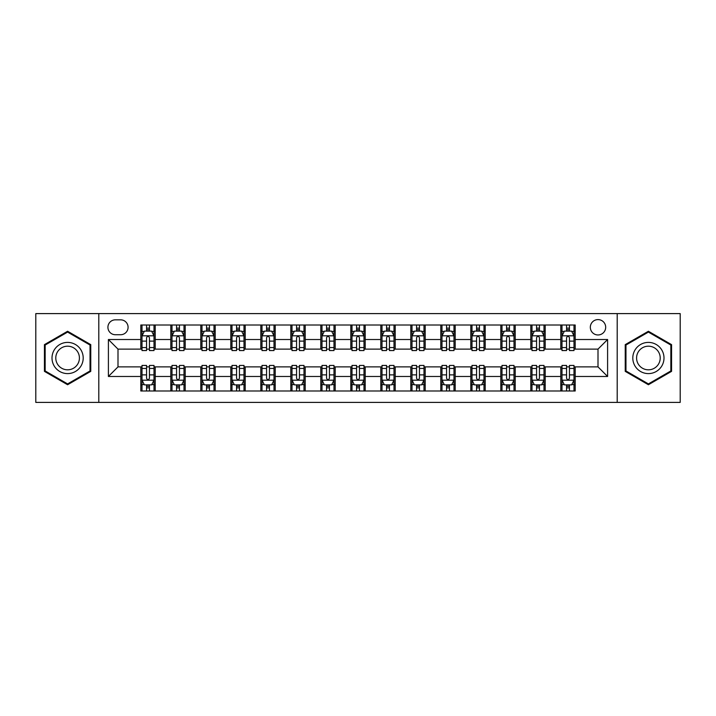 <?xml version="1.0" encoding="UTF-8"?>
<svg xmlns="http://www.w3.org/2000/svg" width="716" height="716" viewBox="0 0 716 716"><rect width="100%" height="100%" fill="white"/><g stroke="black" fill="none" stroke-linecap="round" stroke-linejoin="round"><path stroke-width="1.07" d="M598.003 319.596A7.679 7.679 0 0 0 590.324 327.284A7.679 7.679 0 0 0 598.003 334.963A7.679 7.679 0 0 0 605.682 327.284A7.679 7.679 0 0 0 598.003 319.596M617.201 402.401L680.2 402.401L680.2 313.599L617.201 313.599L617.201 402.401L98.799 402.401L98.799 313.599L35.8 313.599L35.8 402.401L98.799 402.401M115.357 334.721L120.637 334.721A7.437 7.437 0 0 0 128.083 327.284A7.437 7.437 0 0 0 120.637 319.837L115.357 319.837A7.437 7.437 0 0 0 107.919 327.284A7.437 7.437 0 0 0 115.357 334.721M617.201 313.599L98.799 313.599M140.801 376.482L108.402 376.482L108.402 339.518L140.801 339.518L140.801 349.122L117.997 349.122L117.997 366.878L140.801 366.878L140.801 390.999L575.199 390.999L575.199 366.878L598.003 366.878L598.003 349.122L575.199 349.122L575.199 339.518L607.598 339.518L607.598 376.482L575.199 376.482M575.199 339.518L575.199 325.001L140.801 325.001L140.801 339.518M560.798 325.001L560.798 349.122L561.997 349.122M566.562 349.122L569.444 349.122M573.999 349.122L575.199 349.122M560.798 349.122L543.999 349.122M530.798 325.001L530.798 349.122L531.997 349.122M536.561 349.122L539.443 349.122M530.798 349.122L513.998 349.122M500.797 325.001L500.797 349.122L501.997 349.122M506.561 349.122L509.443 349.122M500.797 349.122L483.998 349.122M470.797 325.001L470.797 349.122L471.996 349.122M476.561 349.122L479.443 349.122M470.797 349.122L453.998 349.122M440.796 325.001L440.796 349.122L441.996 349.122M446.56 349.122L449.442 349.122M440.796 349.122L423.997 349.122M410.796 325.001L410.796 349.122L412.004 349.122M416.56 349.122L419.442 349.122M410.796 349.122L393.997 349.122M380.796 325.001L380.796 349.122L382.004 349.122M386.559 349.122L389.441 349.122M380.796 349.122L363.996 349.122M350.804 325.001L350.804 349.122L352.004 349.122M356.559 349.122L359.441 349.122M350.804 349.122L333.996 349.122M320.804 325.001L320.804 349.122L322.003 349.122M326.559 349.122L329.441 349.122M320.804 349.122L303.996 349.122M290.803 325.001L290.803 349.122L292.003 349.122M296.558 349.122L299.44 349.122M290.803 349.122L274.004 349.122M260.803 325.001L260.803 349.122L262.002 349.122M266.558 349.122L269.44 349.122M260.803 349.122L244.004 349.122M230.803 325.001L230.803 349.122L232.002 349.122M236.557 349.122L239.439 349.122M230.803 349.122L214.003 349.122M200.802 325.001L200.802 349.122L202.001 349.122M206.557 349.122L209.439 349.122M200.802 349.122L184.003 349.122M170.802 325.001L170.802 349.122L172.001 349.122M176.557 349.122L179.439 349.122M170.802 349.122L154.003 349.122M140.801 349.122L142.001 349.122M146.556 349.122L149.438 349.122M140.801 366.878L142.001 366.878M146.556 366.878L149.438 366.878M154.003 366.878L155.202 366.878L155.202 390.999M172.001 366.878L155.202 366.878M176.557 366.878L179.439 366.878M184.003 366.878L185.202 366.878L185.202 390.999M202.001 366.878L185.202 366.878M206.557 366.878L209.439 366.878M214.003 366.878L215.203 366.878L215.203 390.999M232.002 366.878L215.203 366.878M236.557 366.878L239.439 366.878M244.004 366.878L245.203 366.878L245.203 390.999M262.002 366.878L245.203 366.878M266.558 366.878L269.44 366.878M274.004 366.878L275.204 366.878L275.204 390.999M292.003 366.878L275.204 366.878M296.558 366.878L299.44 366.878M303.996 366.878L305.204 366.878L305.204 390.999M322.003 366.878L305.204 366.878M326.559 366.878L329.441 366.878M333.996 366.878L335.204 366.878L335.204 390.999M352.004 366.878L335.204 366.878M356.559 366.878L359.441 366.878M363.996 366.878L365.196 366.878L365.196 390.999M382.004 366.878L365.196 366.878M386.559 366.878L389.441 366.878M393.997 366.878L395.196 366.878L395.196 390.999M412.004 366.878L395.196 366.878M416.56 366.878L419.442 366.878M423.997 366.878L425.197 366.878L425.197 390.999M441.996 366.878L425.197 366.878M446.56 366.878L449.442 366.878M453.998 366.878L455.197 366.878L455.197 390.999M471.996 366.878L455.197 366.878M476.561 366.878L479.443 366.878M483.998 366.878L485.197 366.878L485.197 390.999M501.997 366.878L485.197 366.878M506.561 366.878L509.443 366.878M513.998 366.878L515.198 366.878L515.198 390.999M531.997 366.878L515.198 366.878M536.561 366.878L539.443 366.878M543.999 366.878L545.198 366.878L545.198 390.999M561.997 366.878L545.198 366.878M566.562 366.878L569.444 366.878M573.999 366.878L575.199 366.878M155.202 325.001L155.202 349.122M140.801 330.998L142.001 330.998M146.556 330.998L149.438 330.998M154.003 330.998L155.202 330.998M140.801 385.002L142.001 385.002M146.556 385.002L149.438 385.002M154.003 385.002L155.202 385.002M170.802 366.878L170.802 390.999M185.202 325.001L185.202 349.122M170.802 330.998L172.001 330.998M176.557 330.998L179.439 330.998M184.003 330.998L185.202 330.998M170.802 385.002L172.001 385.002M176.557 385.002L179.439 385.002M184.003 385.002L185.202 385.002M200.802 366.878L200.802 390.999M200.802 385.002L202.001 385.002M206.557 385.002L209.439 385.002M214.003 385.002L215.203 385.002M215.203 325.001L215.203 349.122M200.802 330.998L202.001 330.998M206.557 330.998L209.439 330.998M214.003 330.998L215.203 330.998M230.803 366.878L230.803 390.999M230.803 385.002L232.002 385.002M236.557 385.002L239.439 385.002M244.004 385.002L245.203 385.002M245.203 325.001L245.203 349.122M230.803 330.998L232.002 330.998M236.557 330.998L239.439 330.998M244.004 330.998L245.203 330.998M260.803 366.878L260.803 390.999M260.803 385.002L262.002 385.002M266.558 385.002L269.44 385.002M274.004 385.002L275.204 385.002M275.204 325.001L275.204 349.122M260.803 330.998L262.002 330.998M266.558 330.998L269.44 330.998M274.004 330.998L275.204 330.998M290.803 366.878L290.803 390.999M290.803 385.002L292.003 385.002M296.558 385.002L299.44 385.002M303.996 385.002L305.204 385.002M305.204 325.001L305.204 349.122M290.803 330.998L292.003 330.998M296.558 330.998L299.44 330.998M303.996 330.998L305.204 330.998M320.804 366.878L320.804 390.999M320.804 385.002L322.003 385.002M326.559 385.002L329.441 385.002M333.996 385.002L335.204 385.002M335.204 325.001L335.204 349.122M320.804 330.998L322.003 330.998M326.559 330.998L329.441 330.998M333.996 330.998L335.204 330.998M350.804 366.878L350.804 390.999M350.804 385.002L352.004 385.002M356.559 385.002L359.441 385.002M363.996 385.002L365.196 385.002M365.196 325.001L365.196 349.122M350.804 330.998L352.004 330.998M356.559 330.998L359.441 330.998M363.996 330.998L365.196 330.998M380.796 366.878L380.796 390.999M380.796 385.002L382.004 385.002M386.559 385.002L389.441 385.002M393.997 385.002L395.196 385.002M395.196 325.001L395.196 349.122M380.796 330.998L382.004 330.998M386.559 330.998L389.441 330.998M393.997 330.998L395.196 330.998M410.796 366.878L410.796 390.999M410.796 385.002L412.004 385.002M416.56 385.002L419.442 385.002M423.997 385.002L425.197 385.002M425.197 325.001L425.197 349.122M410.796 330.998L412.004 330.998M416.56 330.998L419.442 330.998M423.997 330.998L425.197 330.998M440.796 366.878L440.796 390.999M440.796 385.002L441.996 385.002M446.56 385.002L449.442 385.002M453.998 385.002L455.197 385.002M455.197 325.001L455.197 349.122M440.796 330.998L441.996 330.998M446.56 330.998L449.442 330.998M453.998 330.998L455.197 330.998M470.797 366.878L470.797 390.999M470.797 385.002L471.996 385.002M476.561 385.002L479.443 385.002M483.998 385.002L485.197 385.002M485.197 325.001L485.197 349.122M470.797 330.998L471.996 330.998M476.561 330.998L479.443 330.998M483.998 330.998L485.197 330.998M500.797 366.878L500.797 390.999M500.797 385.002L501.997 385.002M506.561 385.002L509.443 385.002M513.998 385.002L515.198 385.002M515.198 325.001L515.198 349.122M500.797 330.998L501.997 330.998M506.561 330.998L509.443 330.998M513.998 330.998L515.198 330.998M530.798 366.878L530.798 390.999M530.798 385.002L531.997 385.002M536.561 385.002L539.443 385.002M543.999 385.002L545.198 385.002M545.198 325.001L545.198 349.122M530.798 330.998L531.997 330.998M536.561 330.998L539.443 330.998M543.999 330.998L545.198 330.998M560.798 366.878L560.798 390.999M560.798 385.002L561.997 385.002M566.562 385.002L569.444 385.002M573.999 385.002L575.199 385.002M560.798 330.998L561.997 330.998M566.562 330.998L569.444 330.998M573.999 330.998L575.199 330.998M117.997 349.122L108.402 339.518M117.997 366.878L108.402 376.482M607.598 339.518L598.003 349.122M607.598 376.482L598.003 366.878M67.599 384.743L90.762 371.371L90.762 344.629L67.599 331.257L44.437 344.629L44.437 371.371L67.599 384.743M671.563 344.629L648.401 331.257L625.238 344.629L625.238 371.371L648.401 384.743L671.563 371.371L671.563 344.629M149.438 328.116L146.556 328.116M154.003 347.555L149.438 347.555L149.438 350.563L154.003 350.563L154.003 335.92L151.604 331.123L144.399 331.123L142.001 335.92L142.001 350.563L146.556 350.563L146.556 347.555L142.001 347.555M142.001 335.92L142.001 325.001M154.003 335.92L154.003 325.001M146.556 331.123L146.556 325.001M149.438 325.001L149.438 331.123M149.438 347.555L149.438 337.719C148.481 335.867 147.523 335.867 146.556 337.719L146.556 347.555M146.556 387.884L149.438 387.884M142.001 368.445L146.556 368.445L146.556 365.437L142.001 365.437L142.001 380.08L144.399 384.877L151.604 384.877L154.003 380.08L154.003 365.437L149.438 365.437L149.438 368.445L154.003 368.445M154.003 380.08L154.003 390.999M142.001 380.08L142.001 390.999M149.438 384.877L149.438 390.999M146.556 390.999L146.556 384.877M146.556 368.445L146.556 378.281C147.523 380.133 148.481 380.133 149.438 378.281L149.438 368.445M179.439 328.116L176.557 328.116M184.003 347.555L179.439 347.555L179.439 350.563L184.003 350.563L184.003 335.92L181.604 331.123L174.4 331.123L172.001 335.92L172.001 350.563L176.557 350.563L176.557 347.555L172.001 347.555M172.001 335.92L172.001 325.001M184.003 335.92L184.003 325.001M176.557 331.123L176.557 325.001M179.439 325.001L179.439 331.123M179.439 347.555L179.439 337.719C178.481 335.867 177.523 335.867 176.557 337.719L176.557 347.555M209.439 328.116L206.557 328.116M214.003 347.555L209.439 347.555L209.439 350.563L214.003 350.563L214.003 335.92L211.596 331.123L204.4 331.123L202.001 335.92L202.001 350.563L206.557 350.563L206.557 347.555L202.001 347.555M202.001 335.92L202.001 325.001M214.003 335.92L214.003 325.001M206.557 331.123L206.557 325.001M209.439 325.001L209.439 331.123M209.439 347.555L209.439 337.719C208.481 335.867 207.524 335.867 206.557 337.719L206.557 347.555M239.439 328.116L236.557 328.116M244.004 347.555L239.439 347.555L239.439 350.563L244.004 350.563L244.004 335.92L241.596 331.123L234.4 331.123L232.002 335.92L232.002 350.563L236.557 350.563L236.557 347.555L232.002 347.555M232.002 335.92L232.002 325.001M244.004 335.92L244.004 325.001M236.557 331.123L236.557 325.001M239.439 325.001L239.439 331.123M239.439 347.555L239.439 337.719C238.482 335.867 237.524 335.867 236.557 337.719L236.557 347.555M176.557 387.884L179.439 387.884M172.001 368.445L176.557 368.445L176.557 365.437L172.001 365.437L172.001 380.08L174.4 384.877L181.604 384.877L184.003 380.08L184.003 365.437L179.439 365.437L179.439 368.445L184.003 368.445M184.003 380.08L184.003 390.999M172.001 380.08L172.001 390.999M179.439 384.877L179.439 390.999M176.557 390.999L176.557 384.877M176.557 368.445L176.557 378.281C177.514 380.133 178.481 380.133 179.439 378.281L179.439 368.445M206.557 387.884L209.439 387.884M202.001 368.445L206.557 368.445L206.557 365.437L202.001 365.437L202.001 380.08L204.4 384.877L211.596 384.877L214.003 380.08L214.003 365.437L209.439 365.437L209.439 368.445L214.003 368.445M214.003 380.08L214.003 390.999M202.001 380.08L202.001 390.999M209.439 384.877L209.439 390.999M206.557 390.999L206.557 384.877M206.557 368.445L206.557 378.281C207.515 380.133 208.481 380.133 209.439 378.281L209.439 368.445M236.557 387.884L239.439 387.884M232.002 368.445L236.557 368.445L236.557 365.437L232.002 365.437L232.002 380.08L234.4 384.877L241.596 384.877L244.004 380.08L244.004 365.437L239.439 365.437L239.439 368.445L244.004 368.445M244.004 380.08L244.004 390.999M232.002 380.08L232.002 390.999M239.439 384.877L239.439 390.999M236.557 390.999L236.557 384.877M236.557 368.445L236.557 378.281C237.515 380.133 238.482 380.133 239.439 378.281L239.439 368.445M269.44 328.116L266.558 328.116M274.004 347.555L269.44 347.555L269.44 350.563L274.004 350.563L274.004 335.92L271.597 331.123L264.401 331.123L262.002 335.92L262.002 350.563L266.558 350.563L266.558 347.555L262.002 347.555M262.002 335.92L262.002 325.001M274.004 335.92L274.004 325.001M266.558 331.123L266.558 325.001M269.44 325.001L269.44 331.123M269.44 347.555L269.44 337.719C268.482 335.867 267.524 335.867 266.558 337.719L266.558 347.555M266.558 387.884L269.44 387.884M262.002 368.445L266.558 368.445L266.558 365.437L262.002 365.437L262.002 380.08L264.401 384.877L271.597 384.877L274.004 380.08L274.004 365.437L269.44 365.437L269.44 368.445L274.004 368.445M274.004 380.08L274.004 390.999M262.002 380.08L262.002 390.999M269.44 384.877L269.44 390.999M266.558 390.999L266.558 384.877M266.558 368.445L266.558 378.281C267.515 380.133 268.482 380.133 269.44 378.281L269.44 368.445M81.114 350.196A15.6 15.6 0 0 0 59.804 344.494A15.6 15.6 0 0 0 54.094 365.804A15.6 15.6 0 0 0 75.404 371.506A15.6 15.6 0 0 0 81.114 350.196M77.829 352.093A11.814 11.814 0 0 0 61.692 347.77A11.814 11.814 0 0 0 57.369 363.907A11.814 11.814 0 0 0 73.506 368.23A11.814 11.814 0 0 0 77.829 352.093M67.599 383.91L45.162 370.96L45.162 345.04L67.599 332.09L90.037 345.04L90.037 370.96L67.599 383.91M648.401 373.6A15.6 15.6 0 0 0 664 358A15.6 15.6 0 0 0 648.401 342.4A15.6 15.6 0 0 0 632.801 358A15.6 15.6 0 0 0 648.401 373.6M648.401 369.814A11.814 11.814 0 0 0 660.215 358A11.814 11.814 0 0 0 648.401 346.186A11.814 11.814 0 0 0 636.587 358A11.814 11.814 0 0 0 648.401 369.814M625.963 345.04L648.401 332.09L670.838 345.04L670.838 370.96L648.401 383.91L625.963 370.96L625.963 345.04M299.44 328.116L296.558 328.116M303.996 347.555L299.44 347.555L299.44 350.563L303.996 350.563L303.996 335.92L301.597 331.123L294.401 331.123L292.003 335.92L292.003 350.563L296.558 350.563L296.558 347.555L292.003 347.555M292.003 335.92L292.003 325.001M303.996 335.92L303.996 325.001M296.558 331.123L296.558 325.001M299.44 325.001L299.44 331.123M299.44 347.555L299.44 337.719C298.483 335.867 297.525 335.867 296.558 337.719L296.558 347.555M296.558 387.884L299.44 387.884M292.003 368.445L296.558 368.445L296.558 365.437L292.003 365.437L292.003 380.08L294.401 384.877L301.597 384.877L303.996 380.08L303.996 365.437L299.44 365.437L299.44 368.445L303.996 368.445M303.996 380.08L303.996 390.999M292.003 380.08L292.003 390.999M299.44 384.877L299.44 390.999M296.558 390.999L296.558 384.877M296.558 368.445L296.558 378.281C297.516 380.133 298.483 380.133 299.44 378.281L299.44 368.445M329.441 328.116L326.559 328.116M333.996 347.555L329.441 347.555L329.441 350.563L333.996 350.563L333.996 335.92L331.598 331.123L324.402 331.123L322.003 335.92L322.003 350.563L326.559 350.563L326.559 347.555L322.003 347.555M322.003 335.92L322.003 325.001M333.996 335.92L333.996 325.001M326.559 331.123L326.559 325.001M329.441 325.001L329.441 331.123M329.441 347.555L329.441 337.719C328.483 335.867 327.525 335.867 326.559 337.719L326.559 347.555M359.441 328.116L356.559 328.116M363.996 347.555L359.441 347.555L359.441 350.563L363.996 350.563L363.996 335.92L361.598 331.123L354.402 331.123L352.004 335.92L352.004 350.563L356.559 350.563L356.559 347.555L352.004 347.555M352.004 335.92L352.004 325.001M363.996 335.92L363.996 325.001M356.559 331.123L356.559 325.001M359.441 325.001L359.441 331.123M359.441 347.555L359.441 337.719C358.483 335.867 357.526 335.867 356.559 337.719L356.559 347.555M389.441 328.116L386.559 328.116M393.997 347.555L389.441 347.555L389.441 350.563L393.997 350.563L393.997 335.92L391.598 331.123L384.403 331.123L382.004 335.92L382.004 350.563L386.559 350.563L386.559 347.555L382.004 347.555M382.004 335.92L382.004 325.001M393.997 335.92L393.997 325.001M386.559 331.123L386.559 325.001M389.441 325.001L389.441 331.123M389.441 347.555L389.441 337.719C388.484 335.867 387.517 335.867 386.559 337.719L386.559 347.555M419.442 328.116L416.56 328.116M423.997 347.555L419.442 347.555L419.442 350.563L423.997 350.563L423.997 335.92L421.599 331.123L414.403 331.123L412.004 335.92L412.004 350.563L416.56 350.563L416.56 347.555L412.004 347.555M412.004 335.92L412.004 325.001M423.997 335.92L423.997 325.001M416.56 331.123L416.56 325.001M419.442 325.001L419.442 331.123M419.442 347.555L419.442 337.719C418.484 335.867 417.517 335.867 416.56 337.719L416.56 347.555M326.559 387.884L329.441 387.884M322.003 368.445L326.559 368.445L326.559 365.437L322.003 365.437L322.003 380.08L324.402 384.877L331.598 384.877L333.996 380.08L333.996 365.437L329.441 365.437L329.441 368.445L333.996 368.445M333.996 380.08L333.996 390.999M322.003 380.08L322.003 390.999M329.441 384.877L329.441 390.999M326.559 390.999L326.559 384.877M326.559 368.445L326.559 378.281C327.516 380.133 328.483 380.133 329.441 378.281L329.441 368.445M356.559 387.884L359.441 387.884M352.004 368.445L356.559 368.445L356.559 365.437L352.004 365.437L352.004 380.08L354.402 384.877L361.598 384.877L363.996 380.08L363.996 365.437L359.441 365.437L359.441 368.445L363.996 368.445M363.996 380.08L363.996 390.999M352.004 380.08L352.004 390.999M359.441 384.877L359.441 390.999M356.559 390.999L356.559 384.877M356.559 368.445L356.559 378.281C357.517 380.133 358.474 380.133 359.441 378.281L359.441 368.445M386.559 387.884L389.441 387.884M382.004 368.445L386.559 368.445L386.559 365.437L382.004 365.437L382.004 380.08L384.403 384.877L391.598 384.877L393.997 380.08L393.997 365.437L389.441 365.437L389.441 368.445L393.997 368.445M393.997 380.08L393.997 390.999M382.004 380.08L382.004 390.999M389.441 384.877L389.441 390.999M386.559 390.999L386.559 384.877M386.559 368.445L386.559 378.281C387.517 380.133 388.475 380.133 389.441 378.281L389.441 368.445M416.56 387.884L419.442 387.884M412.004 368.445L416.56 368.445L416.56 365.437L412.004 365.437L412.004 380.08L414.403 384.877L421.599 384.877L423.997 380.08L423.997 365.437L419.442 365.437L419.442 368.445L423.997 368.445M423.997 380.08L423.997 390.999M412.004 380.08L412.004 390.999M419.442 384.877L419.442 390.999M416.56 390.999L416.56 384.877M416.56 368.445L416.56 378.281C417.517 380.133 418.475 380.133 419.442 378.281L419.442 368.445M449.442 328.116L446.56 328.116M453.998 347.555L449.442 347.555L449.442 350.563L453.998 350.563L453.998 335.92L451.599 331.123L444.403 331.123L441.996 335.92L441.996 350.563L446.56 350.563L446.56 347.555L441.996 347.555M441.996 335.92L441.996 325.001M453.998 335.92L453.998 325.001M446.56 331.123L446.56 325.001M449.442 325.001L449.442 331.123M449.442 347.555L449.442 337.719C448.485 335.867 447.518 335.867 446.56 337.719L446.56 347.555M446.56 387.884L449.442 387.884M441.996 368.445L446.56 368.445L446.56 365.437L441.996 365.437L441.996 380.08L444.403 384.877L451.599 384.877L453.998 380.08L453.998 365.437L449.442 365.437L449.442 368.445L453.998 368.445M453.998 380.08L453.998 390.999M441.996 380.08L441.996 390.999M449.442 384.877L449.442 390.999M446.56 390.999L446.56 384.877M446.56 368.445L446.56 378.281C447.518 380.133 448.476 380.133 449.442 378.281L449.442 368.445M479.443 328.116L476.561 328.116M483.998 347.555L479.443 347.555L479.443 350.563L483.998 350.563L483.998 335.92L481.6 331.123L474.404 331.123L471.996 335.92L471.996 350.563L476.561 350.563L476.561 347.555L471.996 347.555M471.996 335.92L471.996 325.001M483.998 335.92L483.998 325.001M476.561 331.123L476.561 325.001M479.443 325.001L479.443 331.123M479.443 347.555L479.443 337.719C478.485 335.867 477.518 335.867 476.561 337.719L476.561 347.555M476.561 387.884L479.443 387.884M471.996 368.445L476.561 368.445L476.561 365.437L471.996 365.437L471.996 380.08L474.404 384.877L481.6 384.877L483.998 380.08L483.998 365.437L479.443 365.437L479.443 368.445L483.998 368.445M483.998 380.08L483.998 390.999M471.996 380.08L471.996 390.999M479.443 384.877L479.443 390.999M476.561 390.999L476.561 384.877M476.561 368.445L476.561 378.281C477.518 380.133 478.476 380.133 479.443 378.281L479.443 368.445M509.443 328.116L506.561 328.116M513.998 347.555L509.443 347.555L509.443 350.563L513.998 350.563L513.998 335.92L511.6 331.123L504.404 331.123L501.997 335.92L501.997 350.563L506.561 350.563L506.561 347.555L501.997 347.555M501.997 335.92L501.997 325.001M513.998 335.92L513.998 325.001M506.561 331.123L506.561 325.001M509.443 325.001L509.443 331.123M509.443 347.555L509.443 337.719C508.485 335.867 507.519 335.867 506.561 337.719L506.561 347.555M539.443 328.116L536.561 328.116M543.999 347.555L539.443 347.555L539.443 350.563L543.999 350.563L543.999 335.92L541.6 331.123L534.396 331.123L531.997 335.92L531.997 350.563L536.561 350.563L536.561 347.555L531.997 347.555M531.997 335.92L531.997 325.001M543.999 335.92L543.999 325.001M536.561 331.123L536.561 325.001M539.443 325.001L539.443 331.123M539.443 347.555L539.443 337.719C538.486 335.867 537.519 335.867 536.561 337.719L536.561 347.555M569.444 328.116L566.562 328.116M573.999 347.555L569.444 347.555L569.444 350.563L573.999 350.563L573.999 335.92L571.601 331.123L564.396 331.123L561.997 335.92L561.997 350.563L566.562 350.563L566.562 347.555L561.997 347.555M561.997 335.92L561.997 325.001M573.999 335.92L573.999 325.001M566.562 331.123L566.562 325.001M569.444 325.001L569.444 331.123M569.444 347.555L569.444 337.719C568.477 335.867 567.519 335.867 566.562 337.719L566.562 347.555M506.561 387.884L509.443 387.884M501.997 368.445L506.561 368.445L506.561 365.437L501.997 365.437L501.997 380.08L504.404 384.877L511.6 384.877L513.998 380.08L513.998 365.437L509.443 365.437L509.443 368.445L513.998 368.445M513.998 380.08L513.998 390.999M501.997 380.08L501.997 390.999M509.443 384.877L509.443 390.999M506.561 390.999L506.561 384.877M506.561 368.445L506.561 378.281C507.519 380.133 508.476 380.133 509.443 378.281L509.443 368.445M536.561 387.884L539.443 387.884M531.997 368.445L536.561 368.445L536.561 365.437L531.997 365.437L531.997 380.08L534.396 384.877L541.6 384.877L543.999 380.08L543.999 365.437L539.443 365.437L539.443 368.445L543.999 368.445M543.999 380.08L543.999 390.999M531.997 380.08L531.997 390.999M539.443 384.877L539.443 390.999M536.561 390.999L536.561 384.877M536.561 368.445L536.561 378.281C537.519 380.133 538.477 380.133 539.443 378.281L539.443 368.445M566.562 387.884L569.444 387.884M561.997 368.445L566.562 368.445L566.562 365.437L561.997 365.437L561.997 380.08L564.396 384.877L571.601 384.877L573.999 380.08L573.999 365.437L569.444 365.437L569.444 368.445L573.999 368.445M573.999 380.08L573.999 390.999M561.997 380.08L561.997 390.999M569.444 384.877L569.444 390.999M566.562 390.999L566.562 384.877M566.562 368.445L566.562 378.281C567.519 380.133 568.477 380.133 569.444 378.281L569.444 368.445M170.802 376.482L155.202 376.482M170.802 339.518L155.202 339.518M200.802 339.518L185.202 339.518M200.802 376.482L185.202 376.482M230.803 339.518L215.203 339.518M230.803 376.482L215.203 376.482M260.803 339.518L245.203 339.518M260.803 376.482L245.203 376.482M290.803 339.518L275.204 339.518M290.803 376.482L275.204 376.482M320.804 339.518L305.204 339.518M320.804 376.482L305.204 376.482M350.804 339.518L335.204 339.518M350.804 376.482L335.204 376.482M380.796 339.518L365.196 339.518M380.796 376.482L365.196 376.482M410.796 339.518L395.196 339.518M410.796 376.482L395.196 376.482M440.796 339.518L425.197 339.518M440.796 376.482L425.197 376.482M470.797 339.518L455.197 339.518M470.797 376.482L455.197 376.482M500.797 339.518L485.197 339.518M500.797 376.482L485.197 376.482M530.798 339.518L515.198 339.518M530.798 376.482L515.198 376.482M560.798 339.518L545.198 339.518M560.798 376.482L545.198 376.482M153.94 335.804L142.063 335.804M142.001 331.41L144.256 331.41M151.747 331.41L154.003 331.41M146.556 341.12L142.001 341.12M154.003 341.12L149.438 341.12M149.438 329.646L146.556 329.646M142.063 380.196L153.94 380.196M154.003 384.59L151.747 384.59M144.256 384.59L142.001 384.59M149.438 374.88L154.003 374.88M142.001 374.88L146.556 374.88M146.556 386.354L149.438 386.354M183.94 335.804L172.064 335.804M172.001 331.41L174.256 331.41M181.748 331.41L184.003 331.41M176.557 341.12L172.001 341.12M184.003 341.12L179.439 341.12M179.439 329.646L176.557 329.646M213.941 335.804L202.064 335.804M202.001 331.41L204.257 331.41M211.748 331.41L214.003 331.41M206.557 341.12L202.001 341.12M214.003 341.12L209.439 341.12M209.439 329.646L206.557 329.646M243.941 335.804L232.056 335.804M232.002 331.41L234.257 331.41M241.748 331.41L244.004 331.41M236.557 341.12L232.002 341.12M244.004 341.12L239.439 341.12M239.439 329.646L236.557 329.646M172.064 380.196L183.94 380.196M184.003 384.59L181.748 384.59M174.256 384.59L172.001 384.59M179.439 374.88L184.003 374.88M172.001 374.88L176.557 374.88M176.557 386.354L179.439 386.354M202.064 380.196L213.941 380.196M214.003 384.59L211.748 384.59M204.257 384.59L202.001 384.59M209.439 374.88L214.003 374.88M202.001 374.88L206.557 374.88M206.557 386.354L209.439 386.354M232.056 380.196L243.941 380.196M244.004 384.59L241.748 384.59M234.257 384.59L232.002 384.59M239.439 374.88L244.004 374.88M232.002 374.88L236.557 374.88M236.557 386.354L239.439 386.354M273.942 335.804L262.056 335.804M262.002 331.41L264.258 331.41M271.74 331.41L274.004 331.41M266.558 341.12L262.002 341.12M274.004 341.12L269.44 341.12M269.44 329.646L266.558 329.646M262.056 380.196L273.942 380.196M274.004 384.59L271.74 384.59M264.258 384.59L262.002 384.59M269.44 374.88L274.004 374.88M262.002 374.88L266.558 374.88M266.558 386.354L269.44 386.354M303.942 335.804L292.056 335.804M292.003 331.41L294.258 331.41M301.74 331.41L303.996 331.41M296.558 341.12L292.003 341.12M303.996 341.12L299.44 341.12M299.44 329.646L296.558 329.646M292.056 380.196L303.942 380.196M303.996 384.59L301.74 384.59M294.258 384.59L292.003 384.59M299.44 374.88L303.996 374.88M292.003 374.88L296.558 374.88M296.558 386.354L299.44 386.354M333.942 335.804L322.057 335.804M322.003 331.41L324.259 331.41M331.741 331.41L333.996 331.41M326.559 341.12L322.003 341.12M333.996 341.12L329.441 341.12M329.441 329.646L326.559 329.646M363.943 335.804L352.057 335.804M352.004 331.41L354.259 331.41M361.741 331.41L363.996 331.41M356.559 341.12L352.004 341.12M363.996 341.12L359.441 341.12M359.441 329.646L356.559 329.646M393.943 335.804L382.058 335.804M382.004 331.41L384.259 331.41M391.741 331.41L393.997 331.41M386.559 341.12L382.004 341.12M393.997 341.12L389.441 341.12M389.441 329.646L386.559 329.646M423.944 335.804L412.058 335.804M412.004 331.41L414.26 331.41M421.742 331.41L423.997 331.41M416.56 341.12L412.004 341.12M423.997 341.12L419.442 341.12M419.442 329.646L416.56 329.646M322.057 380.196L333.942 380.196M333.996 384.59L331.741 384.59M324.259 384.59L322.003 384.59M329.441 374.88L333.996 374.88M322.003 374.88L326.559 374.88M326.559 386.354L329.441 386.354M352.057 380.196L363.943 380.196M363.996 384.59L361.741 384.59M354.259 384.59L352.004 384.59M359.441 374.88L363.996 374.88M352.004 374.88L356.559 374.88M356.559 386.354L359.441 386.354M382.058 380.196L393.943 380.196M393.997 384.59L391.741 384.59M384.259 384.59L382.004 384.59M389.441 374.88L393.997 374.88M382.004 374.88L386.559 374.88M386.559 386.354L389.441 386.354M412.058 380.196L423.944 380.196M423.997 384.59L421.742 384.59M414.26 384.59L412.004 384.59M419.442 374.88L423.997 374.88M412.004 374.88L416.56 374.88M416.56 386.354L419.442 386.354M453.944 335.804L442.058 335.804M441.996 331.41L444.26 331.41M451.742 331.41L453.998 331.41M446.56 341.12L441.996 341.12M453.998 341.12L449.442 341.12M449.442 329.646L446.56 329.646M442.058 380.196L453.944 380.196M453.998 384.59L451.742 384.59M444.26 384.59L441.996 384.59M449.442 374.88L453.998 374.88M441.996 374.88L446.56 374.88M446.56 386.354L449.442 386.354M483.944 335.804L472.059 335.804M471.996 331.41L474.252 331.41M481.743 331.41L483.998 331.41M476.561 341.12L471.996 341.12M483.998 341.12L479.443 341.12M479.443 329.646L476.561 329.646M472.059 380.196L483.944 380.196M483.998 384.59L481.743 384.59M474.252 384.59L471.996 384.59M479.443 374.88L483.998 374.88M471.996 374.88L476.561 374.88M476.561 386.354L479.443 386.354M513.936 335.804L502.059 335.804M501.997 331.41L504.252 331.41M511.743 331.41L513.998 331.41M506.561 341.12L501.997 341.12M513.998 341.12L509.443 341.12M509.443 329.646L506.561 329.646M543.936 335.804L532.06 335.804M531.997 331.41L534.252 331.41M541.743 331.41L543.999 331.41M536.561 341.12L531.997 341.12M543.999 341.12L539.443 341.12M539.443 329.646L536.561 329.646M573.937 335.804L562.06 335.804M561.997 331.41L564.253 331.41M571.744 331.41L573.999 331.41M566.562 341.12L561.997 341.12M573.999 341.12L569.444 341.12M569.444 329.646L566.562 329.646M502.059 380.196L513.936 380.196M513.998 384.59L511.743 384.59M504.252 384.59L501.997 384.59M509.443 374.88L513.998 374.88M501.997 374.88L506.561 374.88M506.561 386.354L509.443 386.354M532.06 380.196L543.936 380.196M543.999 384.59L541.743 384.59M534.252 384.59L531.997 384.59M539.443 374.88L543.999 374.88M531.997 374.88L536.561 374.88M536.561 386.354L539.443 386.354M562.06 380.196L573.937 380.196M573.999 384.59L571.744 384.59M564.253 384.59L561.997 384.59M569.444 374.88L573.999 374.88M561.997 374.88L566.562 374.88M566.562 386.354L569.444 386.354"/></g></svg>
